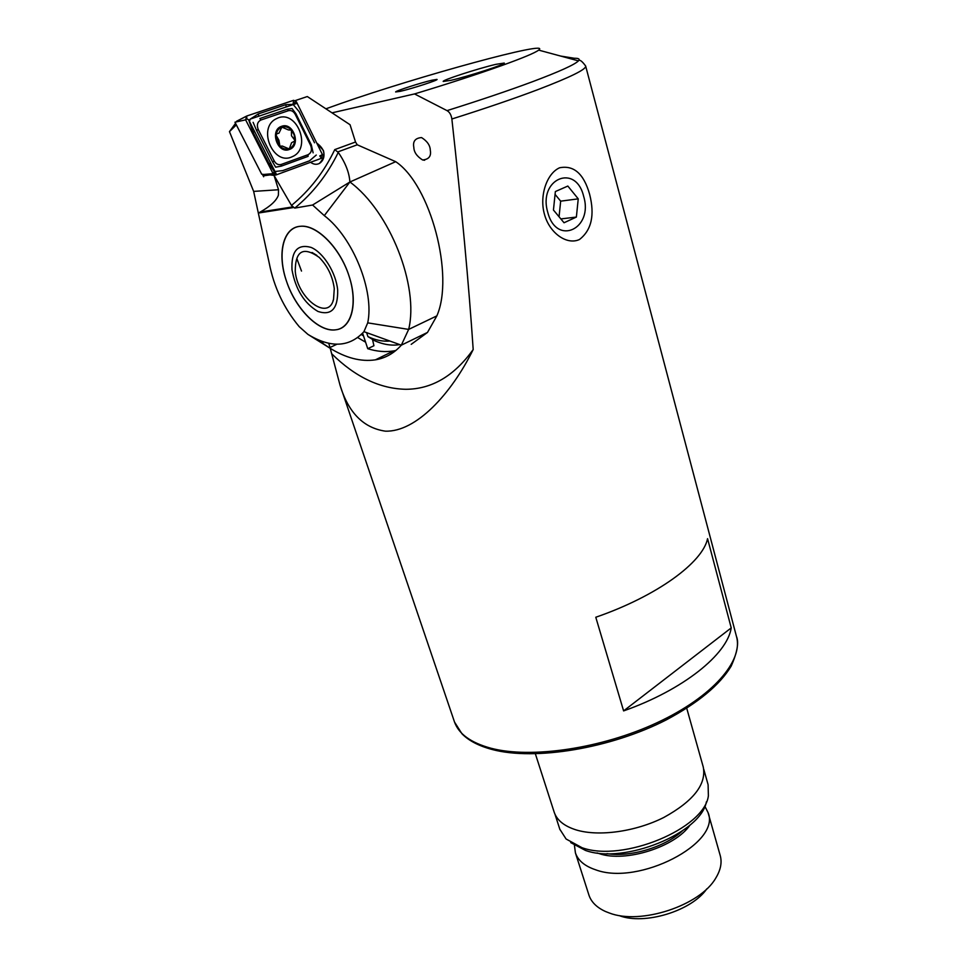<?xml version="1.0" encoding="UTF-8"?>
<svg xmlns="http://www.w3.org/2000/svg" width="967" height="967" viewBox="0 0 967 967"><rect width="100%" height="100%" fill="white"/><g stroke="black" fill="none" stroke-linecap="round" stroke-linejoin="round"><path stroke-width="1.45" d="M400.435 91.297L395.624 91.962C395.31 91.007 420.657 82.811 431.923 80.225L436.963 79.403C439.284 79.802 412.111 88.662 400.435 91.297M430.291 150.211C431.403 156.207 428.828 159.446 422.567 159.954C416.874 156.352 413.961 152.145 413.828 147.347C412.667 141.351 415.254 138.088 421.564 137.568C427.245 141.182 430.158 145.401 430.291 150.211M589.592 194.174C594.935 215.012 591.562 230.122 579.475 239.502C566.735 245.473 549.449 232.842 544.53 214.529C539.163 196.398 546.524 173.576 559.579 167.787C573.782 164.958 583.79 173.758 589.592 194.174M332.007 112.837L414.529 93.932L447.032 110.625C449.631 112.112 451.238 114.904 451.867 119.001C461.682 207.313 468.79 284.153 473.189 349.522C451.384 393.859 416.003 432.225 385.325 431.161C363.459 427.97 348.362 412.631 340.021 385.144L330.231 348.325M473.189 349.522C454.26 375.97 431.778 389.23 405.741 389.29C379.85 388.722 355.24 376.949 331.899 353.958M588.83 894.777L588.976 895.224C591.321 902.126 596.832 907.554 605.511 911.506L609.258 912.969C640.505 925.262 700.362 905.547 715.822 877.988C720.729 869.913 722.18 862.371 720.173 855.36L708.17 813.005M574.434 845.412L575.425 852.906C578.048 860.521 584.769 866.154 595.587 869.78C638.667 886.135 721.297 843.031 708.062 812.606L704.846 806.224M570.723 842.608L585.482 850.44C624.114 864.522 700.906 833.216 706.394 801.848M559.808 829.215L566.094 839.005L582.037 847.708C622.941 862.612 704.556 828.538 708.388 795.781L708.098 784.684L703.819 769.478M554.079 811.857L554.224 812.316C557.016 820.354 564.365 826.229 576.272 829.952C598.791 836.793 635.597 831.693 663.833 817.453C693.424 801.123 706.563 784.31 703.263 767.036L686.739 708.279M619.17 915.604C644.433 925.395 691.683 910.962 706.804 888.854M414.529 93.932C448.047 83.791 476.912 74.411 501.111 65.792C522.567 58.08 535.077 52.859 538.667 50.115C553.064 39.357 418.131 76.32 341.266 103.348L325.915 108.812M447.032 110.625C480.261 100.181 508.702 90.56 532.346 81.772C559.482 71.57 574.833 64.608 578.435 60.873C580.091 59.06 578.725 58.189 574.338 58.262L560.667 56.062M495.914 64.342C478.423 68.379 441.568 80.334 443.212 81.47L450.948 80.321C468.173 76.429 506.345 64.04 504.278 63.048L495.914 64.342C478.423 68.379 441.568 80.334 443.212 81.47L450.948 80.321C468.173 76.429 506.345 64.04 504.278 63.048L495.914 64.342M595.781 617.248L623.606 710.902C683.379 689.858 727.293 654.333 731.233 627.897L707.566 538.655C702.731 562.48 657.052 596.083 595.781 617.248M329.989 347.516L328.732 343.273M623.606 710.902L731.233 627.897M310.588 162.275C313.513 164.475 316.439 164.861 319.364 163.459C323.558 160.691 324.9 156.352 323.401 150.441L316.753 143.08C325.299 149.426 326.169 156.219 319.364 163.459C316.439 164.861 313.513 164.475 310.588 162.275M348.954 275.764C358.334 303.324 351.662 328.284 335.803 329.807C319.195 332.6 295.866 309.428 286.643 281.639C276.828 254.261 282.86 227.221 300.386 226.29C316.729 224.247 340.13 247.818 348.954 275.764M263.653 176.768L262.371 174.265L263.181 175.837L270.023 174.918L274.036 175.39L278.52 189.75L278.387 195.189C276.429 200.701 270.373 206.309 260.208 212.015L258.358 213.187L253.656 191.393L229.469 131.633L236.347 124.876M235.549 123.329L229.469 131.633M295.346 100.556L307.313 96.543L350.054 124.731L355.518 142.016L357.258 144.796L395.708 161.682L349.885 182.001L312.583 205.016L324.296 215.629C353.124 237.519 374.531 291.285 367.714 322.857L363.93 331.669C349.389 347.371 330.714 348.277 307.905 334.377L299.202 326.653C283.899 308.268 273.903 287.054 269.213 263.024L258.358 213.187M315.895 338.813L329.372 347.794C345.557 357.971 360.909 361.984 375.426 359.833C385.434 358.165 394.065 353.281 401.329 345.171L408.654 329.409C419.231 286.498 390.124 211.628 349.921 182.001M357.766 337.616L365.586 342.173M366.614 332.636L367.931 336.613L372.476 339.369L373.939 345.727L367.75 348.7L362.613 333.18M395.866 350.489L393.738 350.9C385.495 352.266 376.828 351.529 367.75 348.7M411.205 344.349L427.487 332.443L436.866 315.871C454.49 275.776 430.641 184.915 395.708 161.682M324.296 215.629L349.885 182.001C349.292 172.61 345.424 162.746 338.269 152.399C327.487 174.568 312.982 193.134 294.742 208.098L312.583 205.016M294.742 208.098L291.478 205.439C309.694 190.475 324.126 171.86 334.763 149.607L355.518 142.016M323.087 343.2L320.258 340.71M274.858 175.087L274.036 175.39M274.072 175.462L291.478 205.439M338.269 152.399L334.763 149.607M334.231 329.952L335.803 329.807C351.674 327.934 358.177 303.046 348.797 275.293C339.635 247.528 316.777 224.634 300.386 226.29L299.347 226.399C282.678 228.647 277.263 254.792 286.643 281.639C295.793 308.509 317.587 330.883 334.231 329.952M296.337 103.542L250.175 119.11L249.498 121.504L276.502 174.483M278.206 117.853L275.51 119.122C257.669 128.696 273.045 165.019 291.309 157.113L293.291 156.219C311.434 147.468 297.147 110.431 278.206 117.853M274.265 161.018C276.066 164.052 278.375 165.2 281.216 164.45L308.074 154.696C311.398 152.859 312.244 149.776 310.649 145.437L295.225 114.311C293.472 111.229 291.176 110.033 288.359 110.709L260.909 120.017C257.427 121.854 256.533 125.009 258.237 129.493L274.265 161.018L272.561 161.852L275.631 167.17L281.252 166.143L281.216 164.45M249.256 121.564L253.1 132.406L269.201 163.955L274.265 171.449L273.105 173.661L275.716 175.063L321.431 158.298L322.446 154.623L296.385 101.753L293.642 100.302L246.706 116.028L245.63 119.848L273.105 173.661L263.906 174.447L274.568 175.015M263.906 174.447L261.694 174.193L234.969 122.205L245.63 119.848L246.815 118.856L246.706 116.028M249.389 120.077L246.815 118.856M250.417 119.026L258.322 113.913L285.821 104.678L293.049 104.339L293.642 100.302M293.049 104.339L299.202 111.713L314.541 142.79M248.773 120.283L249.135 120.972M316.269 155.046L309.549 160.8L282.763 170.603L274.991 171.51M253.112 122.338L256.521 130.34L258.237 129.493M313.139 152.834L311.301 144.82L295.902 113.707L292.046 108.497L287.32 109.211L288.359 110.709M291.055 129.711C288.202 127.003 285.144 126.145 281.88 127.124L278.943 133.18L276.913 133.724L276.079 135.211L278.907 140.227L279.922 146.21C282.678 148.773 285.628 149.631 288.77 148.773L289.399 148.555C292.324 147.226 294.113 144.724 294.754 141.025L294.186 134.872L291.43 130.11L288.371 129.904L281.88 127.124C278.617 128.418 276.683 131.113 276.079 135.211L279.536 145.812M294.838 140.251L291.478 135.779L291.43 130.11M281.615 126.314C269.273 129.977 277.505 154.394 289.338 149.474C301.474 145.775 293.509 121.637 281.615 126.314M289.399 148.555L291.563 142.741L294.754 141.025M279.922 146.21L282.291 146.041L288.77 148.773M337.676 290.1C336.093 272.827 323.413 252.508 311.06 247.395C297.461 243.696 291.115 251.178 291.998 269.829C295.576 289.423 304.218 303.3 317.938 311.447C331.439 315.871 338.015 308.751 337.676 290.1M333.53 299.516L334.28 288.589C332.636 276.332 327.608 265.925 319.183 257.379C303.263 246.138 295.273 250.767 295.249 271.268C297.437 298.38 328.127 321.527 333.53 299.516L333.059 300.556M312.027 252.484L316.874 255.385M301.511 271.074L296.966 258.938M367.931 336.613C375.607 340.203 382.932 341.677 389.894 341.037M362.927 334.123L362.19 333.639M372.621 339.792C382.146 344.385 391.139 346.005 399.613 344.627L399.758 344.603M583.669 196.398C575.752 162.782 537.604 178.992 547.83 212.571C556.641 246.428 593.629 228.732 583.669 196.398M567.834 186.051L555.36 191.551L553.45 210.032L564.039 222.761L576.368 217.067L578.242 198.851L567.834 186.051M555.07 194.367L560.667 201.16L578.242 198.851M559.059 216.777L560.667 201.16M560.848 218.929L576.368 217.067M597.098 852.918L599.189 853.619C625.298 862.769 675.111 847.044 690.087 824.984M606.998 853.631C630.266 857.511 664.958 847.092 682.231 831.028M454.26 721.297L454.526 722.059C458.829 734.05 470.953 742.765 490.898 748.216C531.04 758.902 601.909 748.531 657.318 722.591C712.872 696.711 743.635 660.558 736.455 636.407C739.018 642.559 737.241 652.495 731.125 666.227C719.702 685.047 698.089 702.924 666.287 719.883C610.6 748.41 534.944 760.86 492.457 749.582M451.867 119.001C485.47 108.389 514.202 98.574 538.051 89.568C570.663 77.07 586.534 69.225 585.664 66.034C581.941 60.969 579.535 59.241 578.435 60.873L538.667 50.115M253.656 191.393L278.52 189.75M363.93 331.669L401.329 345.171L427.487 332.443M308.642 334.836L329.372 347.794L336.987 344.216M258.612 213.006L293.352 207.567M367.714 322.857L408.654 329.409L436.866 315.871M260.208 212.015L292.638 206.914M363.35 335.416L361.598 334.256M357.258 144.796L337.628 151.988M245.944 116.524L236.589 121.262L246.198 116.294M321.431 158.298L319.787 155.929L322.446 154.623M293.678 103.082L296.385 101.753M274.229 172.597L275.897 175.015M256.521 130.34L272.561 161.852M287.32 109.211L259.869 118.506L260.909 120.017M295.902 113.707L295.225 114.311M311.301 144.82L310.649 145.437M281.252 166.143L308.098 156.364L308.074 154.696M269.201 163.955L270.615 162.927M253.1 132.406L254.539 131.403M258.322 113.913L258.745 116.221M285.821 104.678L286.22 106.962M424.634 160.256L422.567 159.954M736.455 636.407L585.688 66.155M491.877 749.425C478.725 745.895 468.777 740.698 461.996 733.82L454.526 722.059L340.021 385.144M554.224 812.316L535.367 753.825M559.966 829.686L554.973 814.214M588.976 895.224L575.425 852.906M375.426 359.833L393.738 350.9M363.532 335.948L361.356 334.497"/></g></svg>
